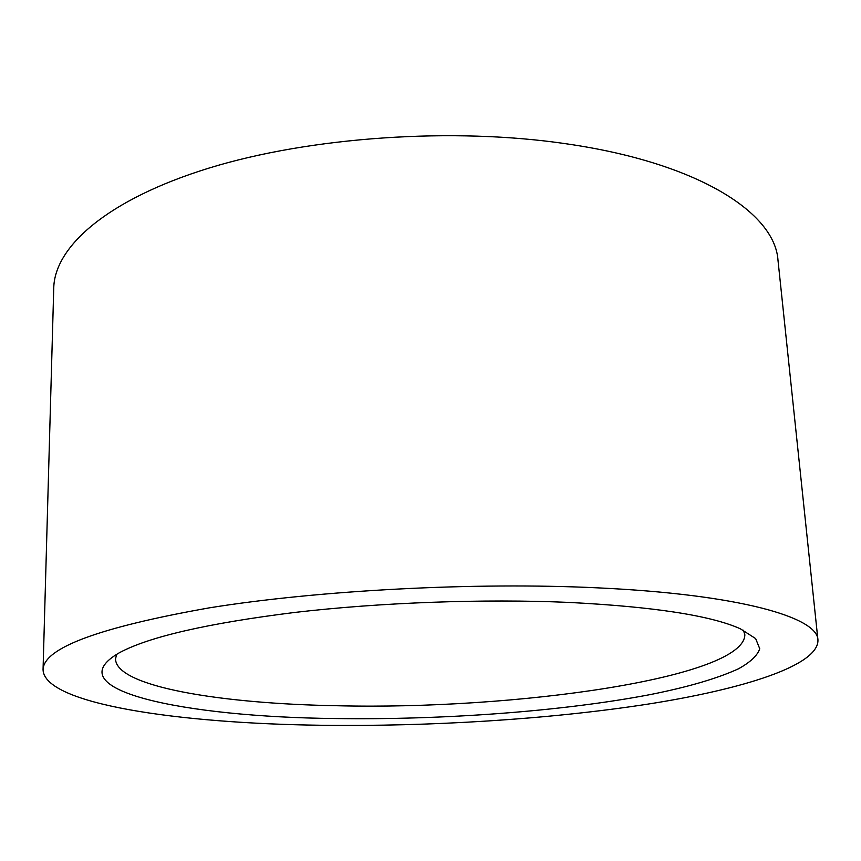<?xml version="1.0" encoding="UTF-8"?>
<svg xmlns="http://www.w3.org/2000/svg" width="861" height="861" viewBox="0 0 861 861"><rect width="100%" height="100%" fill="white"/><g stroke="black" fill="none" stroke-linecap="round" stroke-linejoin="round"><path stroke-width="1.29" d="M321.131 725.263C178.625 723.455 44.331 704.061 43.05 669.761C43.448 648.085 98.767 627.465 209.019 607.898C318.721 590.183 475.164 581.961 597.825 587.859C739.76 594.424 817.756 617.38 817.95 639.992C818.746 665.564 743.194 689.263 646.503 704.341C548.435 719.365 430.091 726.695 321.131 725.263M43.05 669.761L53.748 288.037C54.566 246.698 107.27 199.494 208.846 168.132C310.197 136.877 453.715 126.922 567.668 144.002C699.444 163.235 774.997 213.27 777.989 260.216L817.95 639.992M334.681 718.526C185.395 716.998 53.328 690.361 119.55 652.649C149.211 636.72 207.727 623.299 295.108 612.397C380.379 602.474 483.688 598.707 568.54 602.399C653.542 606.704 710.809 615.507 740.363 628.799L755.646 638.593L759.757 648.774C757.368 655.619 750.232 662.313 738.361 668.857C717.202 678.511 687.864 687.089 650.356 694.569C561.813 711.477 442.231 720.119 334.681 718.526M743.42 630.241L744.862 634.794C743.893 678.037 514.404 710.077 337.76 705.751C220.61 703.792 116.063 686.669 115.525 658.966L116.612 654.317"/></g></svg>
